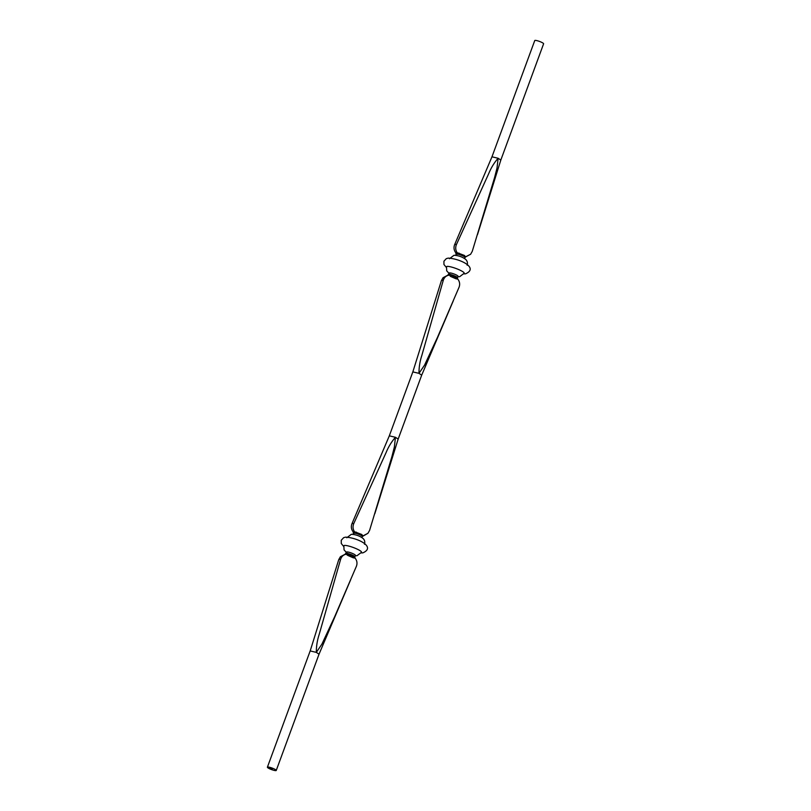 <?xml version="1.0" encoding="UTF-8"?>
<svg xmlns="http://www.w3.org/2000/svg" width="811" height="811" viewBox="0 0 811 811"><rect width="100%" height="100%" fill="white"/><g stroke="black" fill="none" stroke-linecap="round" stroke-linejoin="round"><path stroke-width="1.22" d="M363.48 535.655A5.505 0.943 20.2 0 1 363.135 535.828L362.274 536.639A4.714 0.811 -159.8 0 0 362.284 536.547L367.93 533.303L369.573 530.445L391.895 456.684L394.359 447.054L395.454 437.291L389.31 435.842L351.954 523.734A9.448 1.622 20.2 0 1 352.572 523.5A9.448 1.622 20.2 0 1 353.789 523.531C352.613 526.43 352.836 529.157 354.468 531.712L361.757 534.479L362.912 535.848M448.716 274.453A4.714 0.811 20.2 0 1 448.726 274.361A4.714 0.811 20.2 0 1 449.061 274.199A4.714 0.811 20.2 0 1 450.206 274.3L448.838 275.213C446.091 275.699 444.235 277.413 443.252 280.363A9.448 1.622 -159.8 0 0 442.046 280.332A9.448 1.622 -159.8 0 0 441.427 280.555L443.07 277.697L447.865 275.172A5.505 0.943 -159.8 0 0 447.794 275.182M450.206 274.3L451.068 275.628L450.47 276.389L449.375 275.01M441.427 280.555L412.84 371.904L418.983 373.344L424.558 365.132L437.474 337.366L459.046 287.266C460.131 284.387 459.736 281.681 457.85 279.146L455.853 278.741L456.37 277.95A3.933 0.679 -159.8 0 0 454.251 276.733A3.933 0.679 -159.8 0 0 451.068 275.628L456.37 277.95L457.576 277.524A4.714 0.811 20.2 0 1 457.576 277.615L458.053 276.318A4.714 0.811 -159.8 0 0 455.346 274.503A4.714 0.811 -159.8 0 0 449.537 272.901A4.714 0.811 -159.8 0 0 449.203 273.064L447.865 275.172A5.505 0.943 -159.8 0 1 447.915 275.162A5.505 0.943 -159.8 0 1 448.838 275.213M457.921 276.673L459.655 276.703L464.216 273.236A9.428 1.622 -159.8 0 0 457.384 269.019A9.428 1.622 -159.8 0 0 447.185 266.403A9.428 1.622 -159.8 0 0 446.506 266.728L446.709 270.844L449.071 273.419M464.591 258.547L464.936 257.604A4.714 0.811 -159.8 0 0 464.946 257.513L464.399 256.154L464.997 257.31A4.714 0.811 -159.8 0 0 462.29 255.627A4.714 0.811 -159.8 0 0 457.739 254.137L457.566 254.289A4.714 0.811 -159.8 0 0 456.086 254.35A4.714 0.811 -159.8 0 0 456.086 254.441L455.812 252.819C453.927 250.305 453.531 247.598 454.616 244.699A9.448 1.622 20.2 0 1 456.451 244.506C455.275 247.396 455.498 250.123 457.13 252.677L464.419 255.445L465.575 256.813L470.603 254.269L472.235 251.41L494.558 177.65L497.021 168.019L498.116 158.257L491.973 156.807L454.616 244.699M460.354 231.196L459.938 232.169M491.973 156.807L534.753 40.55A4.714 0.811 20.2 0 1 540.896 41.99A4.714 0.811 20.2 0 1 543.603 43.804L500.823 160.071L498.116 158.257C494.274 162.616 491.162 167.695 488.78 173.483L456.451 244.506M346.054 553.487A4.714 0.811 20.2 0 1 346.064 553.396A4.714 0.811 20.2 0 1 347.534 553.325L348.395 554.653L347.807 555.423L346.175 554.237C343.428 554.734 341.563 556.447 340.59 559.397A9.448 1.622 -159.8 0 0 338.765 559.59L340.397 556.731L345.202 554.197A5.505 0.943 -159.8 0 1 346.175 554.237M362.284 536.547L361.726 535.179L362.335 536.345A4.714 0.811 -159.8 0 0 359.628 534.662A4.714 0.811 -159.8 0 0 355.076 533.172L354.904 533.314A4.714 0.811 -159.8 0 0 353.424 533.385A4.714 0.811 -159.8 0 0 353.424 533.476L353.15 531.854C351.264 529.34 350.869 526.633 351.954 523.734M355.259 555.707L356.992 555.728L361.554 552.271A9.428 1.622 -159.8 0 0 354.721 548.054A9.428 1.622 -159.8 0 0 344.523 545.438A9.428 1.622 -159.8 0 0 343.844 545.752L344.046 549.868L346.409 552.453M338.765 559.59L310.177 650.939L316.32 652.379L321.896 644.167L334.811 616.401L356.384 566.301C357.469 563.412 357.073 560.705 355.188 558.181L353.18 557.775L353.708 556.985A3.933 0.679 -159.8 0 0 351.589 555.758A3.933 0.679 -159.8 0 0 348.395 554.653L353.708 556.985L354.914 556.559A4.714 0.811 20.2 0 1 354.914 556.65L355.39 555.353A4.714 0.811 -159.8 0 0 352.684 553.538A4.714 0.811 -159.8 0 0 346.875 551.936A4.714 0.811 -159.8 0 0 346.54 552.088L345.202 554.197M340.59 559.397L319.169 634.486C317.233 640.406 316.29 646.367 316.32 652.379L319.027 654.193L276.247 770.45A4.714 0.811 20.2 0 1 270.104 769.01A4.714 0.811 20.2 0 1 267.397 767.196A4.714 0.811 20.2 0 1 273.54 768.635A4.714 0.811 20.2 0 1 276.247 770.45M357.692 510.22L357.276 511.204M443.252 280.363L421.832 355.451C419.895 361.371 418.952 367.332 418.983 373.344L421.69 375.158L398.16 439.096L395.454 437.291C391.601 441.65 388.499 446.729 386.117 452.518L353.789 523.531M421.69 375.158L453.308 300.78M270.651 767.855L269.901 768.311M271.644 768.615L271.127 768.473L271.644 768.615M271.573 768.706L272.253 768.96L271.573 768.706M272.344 768.889L271.726 769.142L272.253 769.254M353.18 557.775L347.807 555.423M355.076 533.172L356.424 532.857L362.264 535.665M353.424 533.476L353.434 532.401M356.374 532.128L356.323 532.817M354.721 532.269L354.904 533.314M361.757 534.479L361.635 535.027M347.534 553.325L346.713 554.045M354.894 557.623L354.914 556.559L354.894 557.623M455.853 278.741L450.47 276.389M457.739 254.137L459.087 253.823L464.926 256.631M457.566 278.599L457.576 277.524L457.566 278.599M459.036 253.093L458.985 253.782M457.384 253.235L457.566 254.289M464.419 255.445L464.297 255.992M464.946 257.513L465.575 256.813M456.086 254.441L456.106 253.377M367.93 533.303L363.135 535.828A5.505 0.943 20.2 0 1 363.085 535.838M450.257 274.483A4.714 0.811 20.2 0 1 454.809 275.973A4.714 0.811 20.2 0 1 457.505 277.656A4.714 0.811 20.2 0 0 457.576 277.615L457.495 278.092M353.15 531.854A5.505 0.943 20.2 0 1 353.535 531.661A5.505 0.943 20.2 0 1 354.468 531.712M347.595 553.518A4.714 0.811 20.2 0 1 352.146 555.008A4.714 0.811 20.2 0 1 354.843 556.691A4.714 0.811 20.2 0 0 354.914 556.65L354.833 557.116M356.424 532.857A3.933 0.679 20.2 0 1 361.726 535.179M466.143 256.621A5.505 0.943 20.2 0 1 465.798 256.803L470.603 254.269M455.812 252.819A5.505 0.943 20.2 0 1 457.13 252.677M459.087 253.823A3.933 0.679 20.2 0 1 464.399 256.154M463.922 273.875L465.473 273.854C479.027 267.995 460.283 258.699 448.199 258.111L446.293 258.638L443.921 261.254L443.941 264.487L446.314 267.397M449.446 258.729L454.008 255.272C458.539 255.536 462.412 256.905 465.636 259.368C467.308 260.919 467.815 262.886 467.156 265.248M362.274 536.639L361.929 537.581M343.651 546.432L341.279 543.512L341.249 540.278L343.631 537.673L345.527 537.146C357.621 537.723 376.365 547.03 362.801 552.889L361.26 552.909M346.784 537.764L351.345 534.297C355.877 534.571 359.749 535.929 362.973 538.392C364.646 539.954 365.153 541.91 364.494 544.272M412.84 371.904L389.31 435.842M398.16 439.096L374.814 513.738M350.646 579.804L319.027 654.193M310.177 650.929L267.397 767.196M353.505 532.908L353.079 534.327M500.823 160.061L477.476 234.703M456.167 253.884L455.741 255.293M464.936 257.604L465.798 256.803"/></g></svg>

